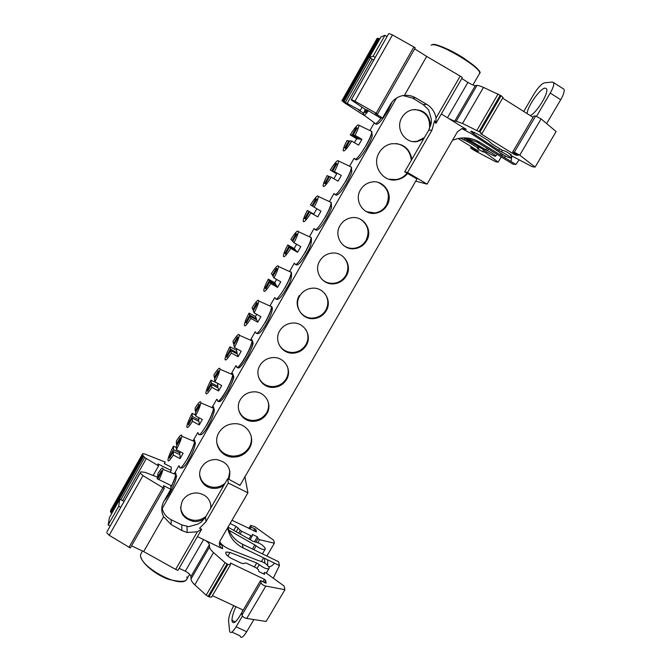 <?xml version="1.0" encoding="UTF-8"?>
<svg xmlns="http://www.w3.org/2000/svg" width="671" height="671" viewBox="0 0 671 671"><rect width="100%" height="100%" fill="white"/><g stroke="black" fill="none" stroke-linecap="round" stroke-linejoin="round"><path stroke-width="1.01" d="M214.485 409.947L214.066 409.352M195.513 443.221L195.009 442.483M176.691 476.217L176.112 475.345M210.946 507.712C210.744 499.601 206.433 494.712 197.995 493.034C191.193 492.606 186.001 495.173 182.42 500.734C178.503 511.21 182.059 518.079 193.089 521.367C197.24 521.887 201.057 520.99 204.529 518.675M210.627 508.266L210.87 505.12M228.87 479.346C231.805 468.71 227.704 462.118 216.548 459.56C209.989 459.35 204.99 461.942 201.552 467.335C196.276 475.873 202.608 487.574 212.791 488.32C216.8 488.689 220.465 487.733 223.779 485.46M228.341 479.044L229.893 471.059M249.419 448.194C255.819 438.012 247.767 423.787 235.387 423.686C228.165 423.678 222.663 426.672 218.88 432.661C212.64 442.759 220.373 456.615 232.359 457.085C239.799 457.303 245.485 454.342 249.419 448.194M216.741 442.248C218.536 450.308 223.695 454.921 232.2 456.079C239.614 456.297 245.284 453.344 249.209 447.213C251.222 443.632 251.86 439.866 251.13 435.915M266.924 413.529C272.686 404.378 265.238 391.57 254.183 391.83C248.102 391.998 243.472 394.615 240.293 399.698C234.649 408.79 241.854 421.313 252.623 421.346C258.863 421.329 263.628 418.729 266.924 413.529M238.549 409.419C240.604 416.079 245.225 419.752 252.397 420.44C258.62 420.432 263.376 417.832 266.664 412.648C268.643 409.084 269.121 405.368 268.098 401.501M286.525 379.56C292.472 370.14 284.579 356.922 273.273 357.568C267.419 357.895 262.965 360.528 259.903 365.46C254.083 374.821 261.724 387.754 272.745 387.41C278.759 387.226 283.355 384.609 286.525 379.56M258.452 376.758C260.96 382.931 265.632 386.219 272.46 386.605C278.457 386.421 283.036 383.812 286.198 378.78C288.488 374.594 288.807 370.308 287.138 365.93M306.286 345.313C312.409 335.626 304.089 321.996 292.548 323.036C286.92 323.506 282.634 326.14 279.681 330.929C273.676 340.566 281.753 353.902 293.017 353.181C298.805 352.837 303.225 350.22 306.286 345.313M278.792 344.106C281.719 349.574 286.349 352.367 292.673 352.476C298.436 352.132 302.847 349.524 305.901 344.626C308.559 339.66 308.593 334.72 306.01 329.822M326.215 310.774C332.522 300.826 323.774 286.794 312.007 288.22C306.605 288.832 302.47 291.457 299.627 296.112C293.437 306.01 301.942 319.748 313.432 318.65C319.002 318.171 323.263 315.546 326.215 310.774M299.249 295.567C293.084 305.439 301.564 319.144 313.022 318.046C318.574 317.568 322.818 314.951 325.762 310.195C328.84 304.231 328.446 298.57 324.579 293.219M346.303 275.949C352.795 265.733 343.627 251.306 331.667 253.126C326.467 253.848 322.491 256.473 319.731 260.994C313.374 271.168 322.29 285.301 333.99 283.816C339.35 283.204 343.451 280.587 346.303 275.949M321.283 278.658C324.638 282.063 328.706 283.615 333.512 283.313C338.855 282.709 342.948 280.092 345.791 275.471C349.314 268.274 348.299 261.883 342.755 256.288M387.008 205.41C393.843 194.674 383.871 179.451 371.558 182.067C366.743 182.99 363.053 185.59 360.478 189.868C353.76 200.57 363.489 215.492 375.55 213.235C380.516 212.405 384.332 209.805 387.008 205.41M366.551 211.709L374.946 212.942C379.895 212.12 383.703 209.52 386.362 205.15C390.648 194.892 387.947 187.326 378.276 182.453M411.952 159.22C409.461 148.006 402.6 142.864 391.378 143.795C386.093 144.953 382.017 147.922 379.157 152.686C371.281 165.242 382.856 182.764 396.838 179.761C401.141 178.989 404.747 176.909 407.658 173.521M411.331 160.302C410.233 150.983 405.209 145.397 396.276 143.535M430.639 125.938C429.574 114.372 423.435 108.996 412.237 109.809C407.783 110.891 404.345 113.458 401.912 117.517C394.858 128.74 405.351 144.433 417.731 141.413L423.703 138.847M429.515 128.673C430.405 117.266 425.397 110.874 414.493 109.482M366.567 240.83C373.235 230.354 363.657 215.525 351.512 217.74C346.513 218.57 342.68 221.187 340.021 225.582C333.479 236.024 342.806 250.551 354.699 248.681C359.857 247.951 363.808 245.343 366.567 240.83M343.619 245.511C346.773 247.742 350.287 248.673 354.154 248.278C359.295 247.557 363.246 244.957 365.997 240.461C369.939 231.805 368.136 224.751 360.587 219.291M354.372 142.663L356.637 138.771L350.228 134.879L352.099 135.056L358.7 138.998L356.637 138.771M361.887 139.35L359.748 139.115L353.114 135.148L355.051 135.324L361.887 139.35L358.591 145.137L351.755 141.12C346.572 149.23 343.703 152.317 343.149 150.379C343.258 148.585 344.55 145.297 347.024 140.524L349.658 141.229M368.429 110.74C365.276 114.884 363.598 116.2 363.388 114.682L365.091 109.281M177.194 444.747L176.398 444.353L180.214 437.643L180.222 439.421L176.389 446.165L176.372 449.654L183.116 453.252L180.054 458.62L173.319 455.039C169.436 461.052 167.683 462.445 168.06 459.224C168.748 456.137 170.543 451.801 173.437 446.215L176.381 447.591M199.212 404.387L199.245 405.947L195.378 412.74L195.571 415.886L202.323 419.526L199.237 424.944L192.485 421.313C188.476 427.536 186.613 429.088 186.907 425.976C187.528 423.049 189.256 418.838 192.107 413.344L195.513 414.98M276.922 268.685L276.368 268.375L276.93 269.23L272.929 276.259L273.969 277.97L280.763 281.795L277.576 287.398L270.782 283.573C266.219 290.686 263.888 292.95 263.787 290.358C264.139 288.018 265.641 284.294 268.291 279.17L274.775 282.676L276.561 279.43M257.253 303.024L256.817 302.789L257.261 303.829L253.303 310.807L254.116 312.879L260.902 316.662L257.739 322.214L250.962 318.44C246.542 325.318 244.336 327.398 244.336 324.663C244.756 322.181 246.316 318.339 249.016 313.122L255.517 316.536L256.716 314.33M316.746 199.144L315.949 198.691L316.746 199.144L312.686 206.291L320.981 211.18L317.735 216.867L310.925 212.95C306.06 220.549 303.468 223.208 303.149 220.935C303.376 218.872 304.768 215.366 307.335 210.417L313.785 214.108L316.804 208.773M296.75 234.062L296.079 233.676L296.75 234.33L292.724 241.426L293.982 242.759L300.784 246.634L297.572 252.279L290.769 248.413C286.056 255.76 283.598 258.218 283.388 255.785C283.674 253.588 285.125 249.964 287.733 244.932L294.2 248.53L296.59 244.252M333.89 178.721L336.699 173.814L330.275 170.023L336.699 173.814M341.346 175.416L332.816 170.87L341.346 175.416L338.075 181.162L331.256 177.186C326.232 185.037 323.506 187.905 323.07 185.8C323.237 183.871 324.579 180.474 327.096 175.617L329.503 176.691M218.402 370.87L218.427 372.187L214.527 379.04L214.921 381.841L221.69 385.523L218.578 390.983L211.818 387.31C207.674 393.743 205.703 395.462 205.896 392.468C206.45 389.692 208.127 385.607 210.92 380.205L217.547 383.267M237.744 337.085L237.769 338.15L233.835 345.062L234.439 347.503L241.216 351.235L238.079 356.737L231.302 353.021C227.024 359.673 224.936 361.568 225.045 358.7C225.523 356.075 227.142 352.107 229.893 346.798L236.41 350.128L237.039 348.937M252.413 549.021L254.812 544.919L256.171 545.85C260.197 548.853 263.183 550.002 265.12 549.297L265.305 548.534C263.208 545.137 259.811 542.956 255.131 541.983L252.841 541.212L228.014 527.138M254.376 566.987L256.708 563.011L259.249 564.613C263.518 568.002 266.764 569.302 268.996 568.505L269.188 567.649C267.201 564.21 263.77 561.912 258.897 560.771L229.658 549.348L225.481 547.184C222.059 544.835 220.147 542.94 219.752 541.489M527.171 113.625C527.104 106.848 540.272 88.027 545.104 88.119L546.462 88.748C549.331 92.112 536.825 112.837 530.291 115.588M242.994 610.006L241.879 612.363M241.652 612.808C236.46 622.067 233.24 624.776 232.007 620.952L231.973 620.348C232.023 616.892 233.332 612.329 235.89 606.668M158.465 477.718L157.895 477.442M159.077 479.681C161.283 475.018 162.575 471.562 162.961 469.331C163.128 466.613 161.434 468.039 157.878 473.617L157.668 477.249L161.451 470.673L161.518 471.881L157.727 479.019M176.372 449.654C179.484 443.623 181.296 439.144 181.807 436.242C181.891 433.625 180.088 435.202 176.414 440.973L176.398 444.353M180.013 451.6L180.021 452.959L173.395 449.645L173.437 446.215M196.083 411.508L195.286 411.105L195.102 408.06C198.901 402.097 200.805 400.369 200.814 402.86C200.369 405.611 198.624 409.956 195.571 415.886M198.725 417.588L198.884 419.82L192.25 416.439L192.107 413.344M215.123 377.999L214.326 377.588L213.948 374.879C217.865 368.723 219.87 366.827 219.979 369.201C219.61 371.793 217.924 376.012 214.921 381.841M217.454 383.443L217.899 386.412L211.273 382.965L210.92 380.205M234.322 344.215L233.525 343.795L232.938 341.43C236.98 335.072 239.111 333.009 239.312 335.248C239.019 337.689 237.391 341.774 234.439 347.503M236.41 350.128L237.064 352.728L230.438 349.222L229.893 346.798M253.672 310.153L252.875 309.717L252.086 307.712C256.263 301.136 258.503 298.897 258.805 301.002C258.587 303.292 257.018 307.251 254.116 312.879M255.517 316.536L256.389 318.767L249.771 315.194L249.016 313.122M273.189 275.806L271.394 273.709C275.706 266.915 278.062 264.5 278.473 266.454C278.322 268.601 276.821 272.434 273.969 277.97M274.775 282.676L275.882 284.529L269.264 280.881L268.291 279.17M292.866 241.174L290.862 239.43C295.307 232.418 297.79 229.809 298.318 231.612C298.226 233.609 296.783 237.324 293.982 242.759M294.2 248.53L295.525 250.006L288.916 246.291L287.733 244.932M312.711 206.249L310.48 204.873C315.076 197.626 317.693 194.816 318.331 196.46C318.306 198.314 316.913 201.912 314.162 207.255M313.785 214.108L307.335 210.417M111.713 513.508L110.505 511.268L142.445 454.703L144.684 457.505L158.591 465.909L153.147 475.496M140.608 472.191L106.983 531.734L140.876 471.847L145.028 472.35L157.945 477.349L157.157 478.742M362.046 107.318L360.243 110.505L342.285 100.767L377.563 38.289L379.853 38.868M435.898 123.414L462.403 77.492L460.197 76.108L435.991 118.071L435.898 123.414L434.556 120.78L431.923 130.258L407.557 172.464L404.697 171.801L428.735 130.124L431.26 123.187L431.302 119.178L428.685 109.91L423.225 104.601L426.798 104.382L415.626 97.849C412.145 95.861 408.404 95.03 404.42 95.366L402.021 95.76C396.897 97.069 392.946 100.071 390.161 104.76L382.604 117.995L380.423 118.012L366.676 109.675L366.525 110.203L351.235 99.929L388.618 33.802L351.252 99.769M477.526 150.396L477.106 151.126L475.613 150.379L476.116 149.524M501.212 156.939L498.167 162.122L495.844 161.812L474.171 150.363L470.648 148.031L472.074 148.09L472.518 147.326M472.074 148.09L475.613 150.379M478.197 146.353L477.433 147.679L478.507 148.509L477.526 148.626L482.533 151.705L483.724 149.658M505.741 156.133L504.206 157.308L511.025 161.51L511.889 156.016M519.144 159.815L515.873 164.496L512.837 164.085L477.047 142.067L464.835 137.891M474.582 132.38L473.718 133.864L470.707 131.34L471.302 131.164L478.7 134.653L488.295 140.575L492.019 143.946L501.824 149.994L505.842 151.403L511.285 154.766L510.145 154.816L510.472 154.263L510.103 154.85L511.445 155.781L532.229 166.685L535.114 167.071L519.74 155.152L541.094 118.91L535.626 116.033L514.322 152.233L512.627 152.074L518.121 155.454L514.447 154.54L480.763 133.73L481.921 133.68L479.916 132.078L501.12 95.718L483.464 87.406C480.31 85.997 478.146 85.343 476.972 85.427L456.238 121.208L454.712 121.191L449.025 118.708L441.342 113.969M512.627 152.074L533.822 116.049L535.626 116.033M461.807 78.515L467.922 82.365C471.377 84.454 473.843 85.536 475.32 85.62L476.972 85.427M197.417 536.599L205.158 540.331C207.716 541.95 209.126 543.418 209.386 544.726L209.545 546.966L191 578.972L190.933 576.574C190.547 574.762 188.668 572.975 185.288 571.222L179.115 568.312M191 578.972C191.101 580.616 192.367 582.562 194.8 584.827L206.165 595.185L208.966 596.871L211.558 597.173L230.447 564.789L230.413 563.011L264.433 579.308L265.649 580.398L266.11 583.242L260.583 580.566L260.977 582.772L241.946 615.114L241.644 612.757L260.583 580.566M264.475 572.506L263.653 573.906L264.466 572.564L264.491 574.309L258.989 571.667L258.293 569.545L256.523 568.018L246.634 563.263L245.259 562.969L243.59 563.648L241.283 563.162L231.596 558.507C228.19 556.72 226.236 554.951 225.724 553.206L225.926 552.048L229.96 552.434L227.838 556.083M227.897 527.339C230.321 534.904 235.185 540.524 242.474 544.198L278.599 561.719L279.463 565.552L273.273 578.192M268.761 566.685C270.237 567.012 272.174 565.846 274.565 563.179L267.687 559.849L267.628 565.317M253.537 530.828L254.779 528.714L256.02 529.721L254.972 531.524M254.426 541.883L257.37 536.834L252.321 534.368L252.237 536.012L250.887 535.76L248.983 539.023M254.779 528.714L251.029 527.146L250.719 525.435L254.628 526.584L273.726 540.272L274.389 543.208L266.857 556.024M249.914 529.058L251.029 527.146M253.873 619.559L246.685 631.738L236.083 626.815L242.424 616.045M231.906 632.074L240.067 635.848C240.839 638.817 243.045 637.45 246.685 631.738M110.807 510.069L110.505 511.268M142.445 454.703L142.688 453.646L145.095 454.124L165.276 462.118L164.252 463.611L171.231 467.066L171.164 470.472L157.911 463.921L158.591 465.909M140.575 472.342L106.983 531.734M237.064 352.728L236.561 353.609M231.302 353.021L230.74 350.522L237.4 354.045L238.079 356.737M217.899 386.412L217.287 387.486M211.818 387.31L211.457 384.458L218.117 387.913L218.578 390.983M363.422 114.204L362.877 113.877L362.717 114.473L361.459 113.718L343.812 102.353L342.285 100.767M377.563 38.289L376.976 38.616M388.618 33.802L351.319 99.753M536.574 116.259L550.237 93.051L560.696 99.744C563.648 94.544 564.722 91.03 563.908 89.201L563.112 88.689M560.696 99.744L546.63 123.573M477.106 151.126L478.75 151.235M484.898 150.631L484.085 152.023L482.533 151.705M467.419 140.088L466.748 141.254L460.407 138.125M503.225 154.758L501.027 155.353L504.206 157.308M515.873 164.496L511.025 161.51M503.007 97.538L501.12 95.718M456.238 121.208L462.529 123.481L479.916 132.078M230.447 564.789L227.897 564.395L225.079 562.709L213.512 552.577C211.038 550.371 209.713 548.501 209.545 546.966M264.936 563.187L264.475 558.289L267.687 559.849M274.565 563.179L279.463 565.552M256.33 531.994L256.02 529.721M230.111 523.514L236.049 526.416L240.31 530.283L238.641 533.16M257.37 536.834L257.991 538.612L255.978 542.059M233.776 605.67L233.684 605.821C230.48 611.591 228.769 616.498 228.543 620.541L229.583 631C230.287 633.944 232.451 632.543 236.083 626.815M164.387 463.678L165.276 462.118M128.958 547.351L162.936 487.691L164.294 488.354L130.317 547.997L109.197 535.29L142.973 475.622L140.474 473.265M106.798 532.799L109.197 535.29M205.922 521.82L205.586 517.005L227.695 478.675L228.299 483.045L205.922 521.82L199.522 528.236L201.669 529.234L197.358 531.768L175.668 569.377L143.669 551.57L163.598 516.704C161.057 511.604 161.157 506.471 163.909 501.321L170.795 489.251L163.372 485.611L164.294 488.354M175.668 569.377L177.89 570.425L201.669 529.234M290.769 248.413L289.545 247.012L296.196 250.753L297.572 252.279M310.925 212.95L317.735 216.867M256.389 318.767L256.003 319.455M250.962 318.44L250.174 316.301L256.834 319.899L257.739 322.214M275.882 284.529L275.605 285.016M270.782 283.573L269.784 281.803L276.435 285.469L277.576 287.398M198.884 419.82L198.163 421.078M192.485 421.313L192.334 418.108L199.002 421.505L199.237 424.944M180.021 452.959L179.199 454.401M173.319 455.039L173.37 451.491L180.038 454.821L180.054 458.62M362.717 114.473L363.011 113.961M376.146 113.273L377.496 114.095L415.248 47.826L413.898 46.978L376.146 113.273L354.942 101.212L392.468 34.926L389.197 33.567M351.789 99.702L354.942 101.212M377.496 114.095L375.223 113.516L382.604 117.995M550.237 93.051C553.189 87.842 554.288 84.336 553.525 82.533L552.392 82.038L544.584 82.81C541.572 83.749 537.991 87.549 533.856 94.2L523.732 111.453M458.125 138.503L478.717 151.294M484.085 152.023L485.863 152.98L486.55 151.805M466.748 141.254L468.316 142.084L468.954 140.985M463.636 137.891L484.269 150.103C486.433 152.258 496.121 157.324 495.735 156.091C494.863 154.85 492.095 153.022 487.44 150.606L485.921 149.792L486.894 148.132M452.556 140.189L458.519 138.419C466.144 137.077 473.223 138.36 479.765 142.277L501.027 155.353M541.094 118.91L556.125 131.558L535.114 167.071M514.322 152.233L519.74 155.152M415.71 181.153L427.066 184.114L457.387 131.868L461.883 128.589L471.545 133.797L498.813 151.755C501.413 154.171 510.967 159.061 510.639 157.811C509.625 156.385 506.58 154.389 501.505 151.839L498.738 150.296L499.685 148.677M241.946 615.114C242.776 616.842 244.37 617.957 246.735 618.452L265.808 586.085C263.477 585.523 261.866 584.424 260.977 582.772M265.808 586.085L284.949 589.692L284.127 586.077L266.018 572.925L264.466 572.564M284.949 589.692L266.144 621.463L246.735 618.452M264.475 558.289L243.036 547.88C234.598 543.56 229.448 536.884 227.603 527.842M256.423 531.835L231.99 520.285M240.109 533.99L241.694 531.273L240.31 530.283M257.882 542.613L259.576 539.71L257.991 538.612M162.936 487.691L142.973 475.622M163.598 516.704L171.113 524.537L181.849 530.526L181.799 524.915L188.878 526.66L197.953 524.051L201.149 522.256L205.586 517.005M143.669 551.57L131.541 545.85M366.525 110.203L366.785 109.742M403.003 95.559L412.665 98.117L423.225 104.601M331.256 177.186L329.578 176.557L325.502 183.745L324.655 183.376L328.715 176.23M351.755 141.12L349.851 140.885L345.733 148.132L344.768 147.964L348.861 140.759M237.425 336.917L233.525 343.795M230.438 349.222L226.488 356.444L226.823 357.417L230.74 350.522M218.201 370.769L214.326 377.588M211.273 382.965L207.322 390.237L207.574 391.294L211.457 384.458M392.468 34.926L413.898 46.978M404.42 95.366L426.681 56.431L460.197 76.108M414.653 48.866L426.681 56.431M498.167 162.122L485.863 152.98M477.433 147.679L468.316 142.084M485.921 149.792L465.632 137.991M502.638 98.159L533.059 117.333M461.883 128.589L466.337 129.386L462.109 128.547M498.738 150.296L473.718 133.864M426.798 104.382C431.914 107.553 434.976 112.116 435.991 118.071M229.96 552.434L256.708 563.011M243.204 610.098L212.439 595.655M219.333 543.518L222.302 545.716L222.613 548.735C219.425 546.79 218.595 544.114 220.13 540.717L247.926 492.824L244.856 476.385M228.97 530.283L254.812 544.919M241.694 531.273L250.887 535.76M259.576 539.71L274.389 543.208M170.199 472.166L171.164 470.472M157.945 477.349L157.048 478.691L170.87 485.468L170.795 489.251M181.799 524.915L171.197 519.74C165.754 516.913 162.676 512.569 161.979 506.697M197.358 531.768L187.134 532.514L181.849 530.526M332.816 170.87L336.909 163.657L335.995 163.405L331.927 170.577M330.275 170.023C335.005 162.541 337.756 159.53 338.519 160.998C338.561 162.709 337.228 166.19 334.519 171.441M296.079 233.676L292.07 240.73M288.916 246.291L284.915 253.437L285.536 254.083L289.545 247.012M315.949 198.691L311.914 205.796M308.727 211.407L304.701 218.494L305.431 219.065L309.482 211.935M256.817 302.789L252.875 309.717M249.771 315.194L245.812 322.382L246.232 323.254L250.174 316.301M276.368 268.375L272.392 275.37M269.264 280.881L265.28 288.044L265.8 288.815L269.784 281.803M380.96 36.913L384.953 35.295L373.135 56.196L369.377 57.412L380.96 36.913M386.999 36.578L384.953 35.295M199.128 404.336L195.286 411.105M192.25 416.439L188.308 423.762L188.484 424.894L192.334 418.108M173.395 449.645L169.444 457.026L169.545 458.218L173.37 451.491M366.299 110.061L365.058 112.25L366.14 112.208L367.347 110.086M353.114 135.148L357.24 127.876L356.209 127.826L352.099 135.056M350.228 134.879C355.11 127.154 357.995 123.934 358.884 125.225C358.985 126.802 357.71 130.166 355.051 135.324M363.64 113.139L358.599 110.086L360.243 110.505M466.337 129.386L449.025 118.708M205.158 540.331L222.613 548.735M124.135 501.312L119.782 499.224L118.7 506.295L108.148 524.965L110.203 525.938M108.148 524.965L109.423 517.567L119.782 499.224M404.697 171.801L416.976 178.947M413.093 141.589L416.985 141.346L424.424 137.597M389.012 179.249L396.167 179.576C400.528 178.796 404.168 176.666 407.087 173.193M199.664 474.649C200.889 481.761 205.234 485.955 212.682 487.221C217.387 487.624 221.505 486.299 225.062 483.246M180.566 507.142C181.447 514.296 185.607 518.641 193.038 520.176C197.962 520.755 202.281 519.446 206.014 516.259M375.181 57.463L373.135 56.196M369.377 57.412L373.697 60.088M427.066 184.114L407.557 172.464M228.299 483.045L247.926 492.824M416.909 179.09L240.017 485.343L227.695 478.675M118.7 506.295L120.763 507.284M247.792 356.259C252.011 347.712 253.713 343.158 252.908 342.587L252.682 342.277M228.232 390.539C232.527 381.891 234.322 377.177 233.617 376.406L233.29 375.953M396.477 98.1L162.231 508.467M239.656 485.351L239.983 484.781M174.77 472.929L178.855 465.766M193.458 440.151L197.727 432.652M212.288 407.104L216.741 399.287M231.277 373.781L235.898 365.661M250.509 340.038L255.215 331.776M269.968 305.875L274.674 297.622M289.604 271.42L294.292 263.2M309.415 236.662L314.062 228.501M329.394 201.594L333.99 193.533M349.557 166.223L354.087 158.281M369.889 130.535L374.334 122.743M365.561 112.552L365.058 112.25M345.389 148.333L344.768 147.964M356.997 128.304L356.209 127.826M325.393 183.804L324.655 183.376M336.792 163.875L335.995 163.405M305.498 218.947L304.701 218.494M285.712 253.764L284.923 253.319M266.093 288.287L265.305 287.851M246.643 322.533L245.846 322.105M227.343 356.494L226.546 356.075M208.203 390.178L207.406 389.767M189.222 423.594L188.425 423.183M170.392 456.733L169.595 456.33M370.971 131.055L371.893 131.625C371.91 134.057 369.981 138.738 366.123 145.682M370.811 130.979L371.717 131.415C371.843 133.747 369.922 138.469 365.963 145.59C359.43 156.385 355.613 160.721 354.523 158.599M174.074 473.684C175.517 472.309 176.121 472.61 175.869 474.607C175.349 477.567 173.672 481.946 170.828 487.733M173.915 473.617C175.316 472.283 175.919 472.527 175.743 474.338C175.307 477.173 173.672 481.51 170.837 487.331M192.988 440.713C194.347 439.488 194.925 439.79 194.724 441.619C193.944 445.77 191.478 451.591 187.335 459.09M192.829 440.654C194.137 439.463 194.724 439.698 194.59 441.359C193.894 445.427 191.428 451.315 187.184 459.014C181.95 467.704 179.425 470.103 179.602 466.219M212.061 407.473C213.328 406.391 213.89 406.685 213.739 408.354C213.051 412.304 210.652 417.991 206.542 425.422M211.902 407.406C213.126 406.358 213.688 406.592 213.596 408.102C213.001 411.969 210.602 417.714 206.391 425.339C201.032 434.238 198.381 436.821 198.44 433.097M290.098 271.638L291.44 272.401C291.122 275.563 288.966 280.73 284.99 287.901M289.939 271.57L291.289 272.166C291.063 275.244 288.916 280.461 284.84 287.817C278.918 297.614 275.722 301.011 275.253 298.008M270.329 306.035L271.763 306.832C271.352 310.187 269.146 315.479 265.129 322.717M270.17 305.968L271.612 306.597C271.302 309.859 269.088 315.202 264.978 322.634C259.207 332.195 256.154 335.374 255.819 332.179M330.174 201.963L331.315 202.625C331.164 205.418 329.134 210.342 325.209 217.396M330.015 201.887L331.155 202.407C331.105 205.1 329.075 210.073 325.058 217.312C318.834 227.586 315.345 231.436 314.573 228.853M310.052 236.947L311.294 237.668C311.059 240.646 308.962 245.687 305.011 252.799M309.893 236.88L311.134 237.442C311 240.319 308.912 245.41 304.86 252.715C298.796 262.747 295.45 266.362 294.829 263.569M350.488 166.66L351.512 167.28C351.445 169.889 349.465 174.695 345.573 181.69M350.321 166.584L351.344 167.071C351.386 169.578 349.415 174.418 345.422 181.606C339.048 192.132 335.399 196.217 334.468 193.869M231.31 373.948L232.887 373.923L232.912 374.804C232.317 378.553 229.985 384.106 225.909 391.47C221.791 398.473 219.073 401.778 217.765 401.392M231.151 373.881C232.283 372.967 232.82 373.193 232.77 374.552C232.275 378.218 229.935 383.829 225.758 391.386C220.264 400.503 217.479 403.279 217.412 399.715M250.736 340.13L252.187 340.071L252.254 340.969C251.751 344.517 249.486 349.935 245.435 357.24C241.132 364.538 238.289 368.002 236.905 367.624M250.577 340.063C251.617 339.283 252.128 339.501 252.111 340.717C251.7 344.181 249.427 349.666 245.284 357.157C239.656 366.483 236.737 369.461 236.544 366.081M141.204 557.693C141.648 561.828 152.803 573.403 168.069 579.19C181.933 582.654 188.199 581.891 186.874 576.892M142.168 551.57L140.633 554.456C138.176 565.804 179.216 588.584 186.387 579.887L187.603 577.798M479.497 72.309C479.463 69.281 471.579 62.982 455.852 53.403C441.635 46.215 433.894 43.33 432.627 44.739M479.111 74.255L479.731 73.181C480.897 67.259 437.786 41.896 431.747 44.974M381.069 118.004C377.203 123.145 375.097 124.823 374.745 123.045L364.16 115.244M256.171 545.85L253.898 549.742M259.249 564.613L257.077 568.32M142.613 455.357L110.623 512.015M110.9 512.535L142.923 455.844M142.445 454.846L110.497 511.436M377.664 38.264L342.369 100.767M342.789 100.868L378.125 38.289M343.292 101.061L378.662 38.423M111.503 513.29L143.56 456.548M344.148 101.447L379.568 38.75M454.712 121.191L475.32 85.62M467.922 82.365L447.465 117.744M203.581 539.576L185.288 571.222M190.933 576.574L209.386 544.726M120.83 499.727L144.684 457.505M110.673 510.304L142.537 453.873M341.858 100.818L377.043 38.499M345.506 102.126L370.417 58.05M470.782 147.964L471.512 146.706M464.86 138.603L463.988 140.105M516.519 154.347L515.982 155.269M479.069 131.558L500.272 95.19M227.897 564.395L208.966 596.871M208.111 596.469L227.041 563.984M265.649 580.398L264.324 582.654M238.339 528.06L236.184 531.768M248.899 528.555L250.719 525.435M146.312 458.595L122.583 500.566M372.153 59.132L347.293 103.108M461.824 137.983L461.388 138.729M488.362 149.029L487.44 150.606M500.189 154.85L501.036 153.399M477.047 142.067L479.765 142.277M514.447 154.54L515.068 153.5M476.913 130.367L498.092 94.007M483.464 87.406L462.529 123.481M502.386 150.321L501.505 151.839M213.512 552.577L194.8 584.827M206.165 595.185L225.079 562.709M262.923 581.874L264.433 579.308M261.547 561.426L263.644 557.861M243.036 547.88L242.474 544.198M236.049 526.416L233.751 530.384M415.626 97.849L412.665 98.117M171.197 519.74L171.113 524.537M428.735 130.124L431.923 130.258M355.454 159.513C357.358 161.023 361.367 156.712 367.465 146.597C370.023 141.95 371.617 138.411 372.254 135.987L371.717 131.415L358.884 125.225M164.353 500.541C165.854 499.216 167.691 496.641 169.889 492.808C173.915 485.863 177.656 476.452 175.869 474.607L162.961 469.331M180.885 467.981C182.889 468.534 185.565 465.699 188.912 459.467C192.669 453.093 196.578 443.447 194.724 441.619L181.807 436.242M199.706 434.758C201.803 435.303 204.596 432.334 208.094 425.859C211.851 419.467 215.609 410.115 213.739 408.354L200.814 402.86M276.402 299.291C278.423 300.256 281.77 296.683 286.442 288.572C290.35 282.843 292.019 277.45 291.44 272.401L278.473 266.454M257.01 333.554C259.098 334.351 262.302 330.946 266.613 323.321C270.388 316.897 273.684 308.417 271.763 306.832L258.805 301.002M315.622 229.952C317.534 231.235 321.199 227.31 326.609 218.184C329.285 213.294 330.946 209.62 331.575 207.171L331.155 202.407L318.331 196.46M295.936 264.751C297.932 265.85 301.438 262.101 306.437 253.521C310.329 247.842 311.948 242.558 311.294 237.668L298.318 231.612M335.458 194.867C337.345 196.293 341.17 192.183 346.949 182.537C349.566 177.773 351.193 174.175 351.822 171.734L351.344 167.071L338.519 160.998M219.979 369.201L232.912 374.804C234.481 375.961 232.996 381.078 228.442 390.153C223.074 399.287 219.811 402.994 218.662 401.283M239.312 335.248L252.254 340.969C253.839 342.269 252.296 347.469 247.624 356.569C242.181 365.603 238.893 369.26 237.769 367.549M186.597 579.526L189.641 574.275M431.185 45.251L432.149 44.663C435.898 43.422 450.744 49.788 463.577 58.025C476.385 67.268 481.77 72.317 479.731 73.181L472.904 84.974M392.292 101.724L388.148 110.338C381.698 120.981 377.521 125.494 375.601 123.867M262.436 553.877L265.12 549.297M266.278 573.118L268.996 568.505M503.065 97.429L481.921 133.68M235.286 621.891L231.973 620.348M553.525 82.533L563.908 89.201M471.445 146.664L470.681 147.972M479.371 147.041L478.507 148.509M250.107 539.66L252.237 536.012M248.832 528.522L250.719 525.284M496.825 154.238L495.735 156.091M511.747 155.94L510.639 157.811M187.134 532.514L187.008 526.5M354.154 248.278L354.699 248.681M416.985 141.346L417.731 141.413M396.167 179.576L396.838 179.761M374.946 212.942L375.55 213.235M333.512 283.313L333.99 283.816M313.022 318.046L313.432 318.65M292.673 352.476L293.017 353.181M272.46 386.605L272.745 387.41M252.397 420.44L252.623 421.346M232.2 456.079L232.359 457.085M212.682 487.221L212.791 488.32M193.038 520.176L193.089 521.367M305.473 218.989L304.701 218.545M285.661 253.856L284.915 253.437M266.01 288.446L265.28 288.044M246.509 322.759L245.812 322.382M227.167 356.804L226.488 356.444M207.976 390.572L207.322 390.237M188.937 424.08L188.308 423.762M170.048 457.328L169.444 457.026"/></g></svg>
